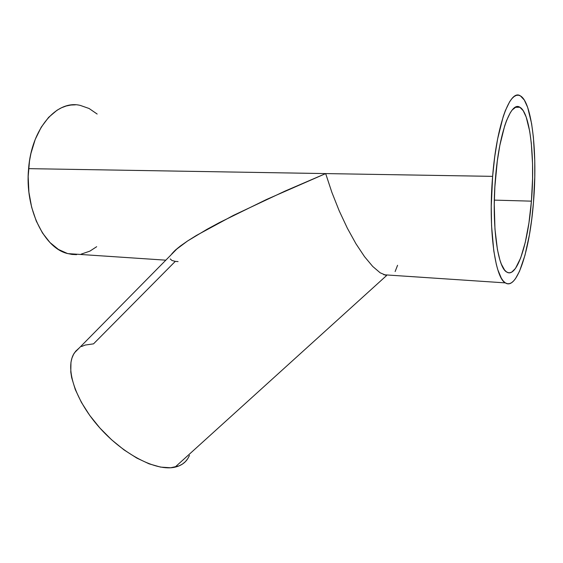 <?xml version="1.0" encoding="UTF-8"?>
<svg xmlns="http://www.w3.org/2000/svg" width="563" height="563" viewBox="0 0 563 563"><rect width="100%" height="100%" fill="white"/><g stroke="black" fill="none" stroke-linecap="round" stroke-linejoin="round"><path stroke-width="0.84" d="M397.577 265.279L395.12 271.57M81.551 346.526L85.154 345.056L93.528 343.852L175.29 261.373L178.063 261.591M171.856 253.758L175.29 250.169L180.512 245.911L187.542 240.999L207.008 229.31L219.394 222.596L266.412 199.534L325.667 173.587L331.86 192.328L339.215 210.858L347.385 228.275L355.957 243.772L364.528 256.658L372.706 266.433L380.138 272.781L386.556 275.574L175.065 467.142C180.294 465.932 184.319 463.419 187.12 459.619M531.416 201.153L494.328 200.118L531.416 201.153C528.164 243.469 516.834 278.861 506.693 272.013C497.467 267.58 491.527 223.729 495.475 178.182C498.987 132.981 510.908 100.897 519.86 107.244C530.24 112.607 535.117 158.618 531.416 201.153L532.57 178.548L532.549 163.77L531.31 143.206L529.699 131.242L526.187 117.041L523.196 110.672L519.797 107.209L517.981 106.653L516.102 106.914L512.239 109.94L510.296 112.713L506.496 120.7L504.68 125.859L499.831 145.409L497.298 161.131L494.856 186.951L494.265 204.46L494.961 229.113L497.439 249.634L499.923 260.085L501.373 264.188L504.589 270.036L506.313 271.746L508.1 272.654L509.916 272.759L511.76 272.084L515.434 268.481L520.684 257.967L525.279 242.343L528.938 222.92L531.416 201.153M79.714 105.274C56.56 100.038 31.549 128.653 28.586 168.647L492.625 176.36C496.636 124.859 510.212 88.665 520.303 95.837C532.197 102.023 537.644 154.431 533.471 202.469C529.797 250.261 516.975 290.705 505.356 282.886C494.947 277.897 488.128 228.275 492.625 176.36L28.586 168.647C24.617 208.943 44.386 248.494 67.863 253.617L79.594 254.399M175.29 261.373L171.954 260.479L170.23 258.917M76.582 254.645L71.994 254.427L67.412 253.491L58.418 249.437L49.98 242.533L42.471 232.962L36.257 221.048L31.648 207.254L28.903 192.18L28.171 176.493L29.508 160.927L30.937 153.425L35.23 139.399L41.226 127.203L48.622 117.35L57.06 110.214L61.543 107.744L66.138 106.02L70.797 105.049L75.463 104.831M80.094 105.344L89.081 108.49L97.16 114.036M96.681 246.7L89.897 251.126L81.121 254.152M533.471 202.469L531.768 218.986L529.459 234.602L524.976 255.278L519.522 271.275L515.511 278.615L513.442 281.148L511.359 282.858L509.269 283.71L507.193 283.689L505.159 282.753L503.188 280.902L501.295 278.129L497.84 269.832L496.32 264.35L493.793 250.95L491.562 225.707L491.246 206.501L492.625 176.36L494.722 156.81L497.643 138.822L503.223 116.548L505.307 110.707L509.663 101.734L511.88 98.659L514.089 96.547L516.278 95.393L518.41 95.196L520.472 95.928L524.315 100.045L527.672 107.413L531.606 123.649L533.393 137.217L534.759 160.427L534.766 177.056L533.471 202.469M189.492 455.439L187.683 458.81L185.326 461.709L182.426 464.088L178.999 465.911L170.652 467.769L160.568 467.1L149.104 463.842L136.746 458.043L124.036 449.907L111.573 439.759L99.954 428.077L89.735 415.417L81.396 402.369L75.294 389.575L71.656 377.597L70.79 372.08L70.959 362.262L71.973 358.047L73.563 354.345L75.716 351.178L79.397 347.814L74.527 352.755C64.696 366.668 74.203 398.724 98.645 426.599C122.98 454.545 156.634 471.625 175.065 467.142L386.556 275.574L380.138 272.781L372.706 266.433L364.528 256.658L355.957 243.772L347.385 228.275L339.215 210.858L331.86 192.328L325.667 173.587L285.012 191.096L233.483 215.355L196.381 235.461L187.542 240.999L175.29 250.169M515.208 107.315L519.86 107.244M173.918 251.471L174.368 251.499M67.863 253.617L165.825 260.169M505.356 282.886L383.804 274.758M74.527 352.755L177.788 248.037"/></g></svg>
